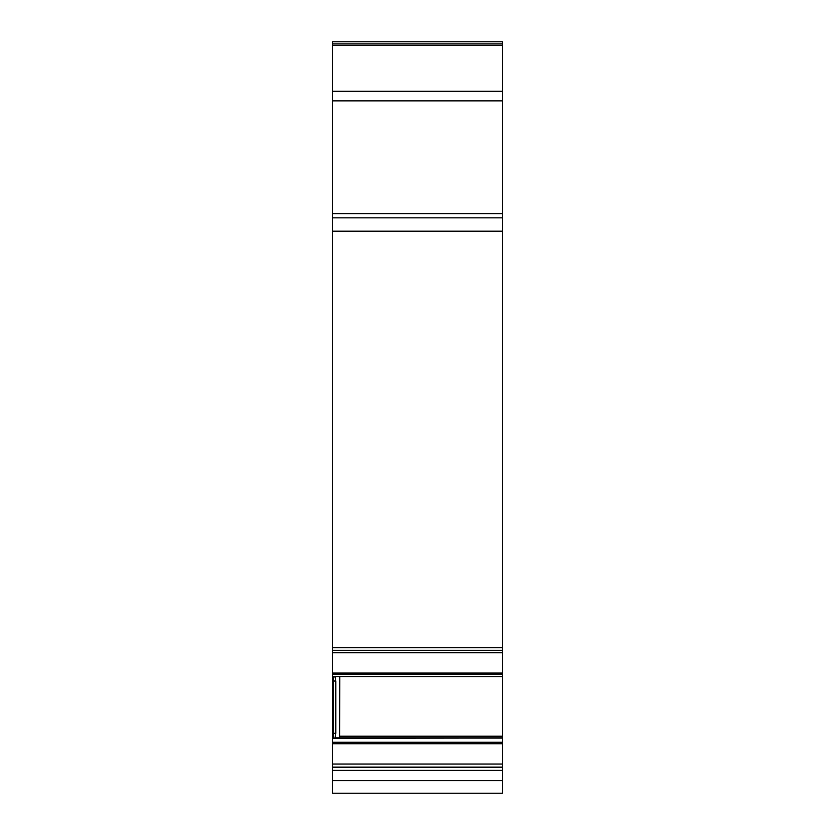 <?xml version="1.0" encoding="UTF-8"?>
<svg xmlns="http://www.w3.org/2000/svg" width="835" height="835" viewBox="0 0 835 835"><rect width="100%" height="100%" fill="white"/><g stroke="black" fill="none" stroke-linecap="round" stroke-linejoin="round"><path stroke-width="1.25" d="M332.643 764.046L332.643 793.25L502.357 793.25L502.357 743.724L332.643 743.724L332.643 764.046L502.357 764.046M333.353 738.088L332.643 738.088L332.643 743.724M332.643 738.088L333.353 737.827L332.643 737.827M333.353 676.747L332.643 676.747L332.643 738.495M332.643 676.747L332.643 674.315L502.357 674.315L502.357 743.724M332.643 43.869L502.357 43.869L502.357 41.75L332.643 41.75L502.357 41.75L332.643 41.75L332.643 674.315M502.357 646.864L502.357 652.74L502.357 650.35L332.643 650.35L502.357 650.34L502.357 43.869M332.643 217.831L502.357 217.831M332.643 673.062L502.357 673.062L502.357 674.315M332.643 652.74L502.357 652.74L502.357 673.062M333.353 676.736L332.643 676.736M334.908 676.621L333.353 676.621L333.353 733.307L335.827 733.307L335.827 681.016L334.908 676.621L502.357 676.736M333.353 738.036L332.643 738.036M332.643 742.294L502.357 742.294M335.827 733.307L334.908 738.297L502.357 738.036M332.643 793.25L502.357 793.25M339.73 737.827L339.803 676.757M335.764 737.827L502.357 737.827L335.096 738.036M333.353 733.307L333.353 738.297L334.908 738.297M332.643 45.299L502.357 45.299M332.643 91.318L502.357 91.318M332.643 100.858L502.357 100.858M332.643 213.593L502.357 213.593M332.643 231.201L502.357 231.201M332.643 647.709L502.357 647.709M333.353 680.765L332.643 680.765M333.353 733.057L332.643 733.057M335.033 738.088L502.357 738.088M332.643 767.104L502.357 767.104M332.643 767.292L502.357 767.292M332.643 770.402L502.357 770.402M332.643 780.621L502.357 780.621M339.803 736.23L502.357 736.23M335.827 681.016L333.353 681.016"/></g></svg>
